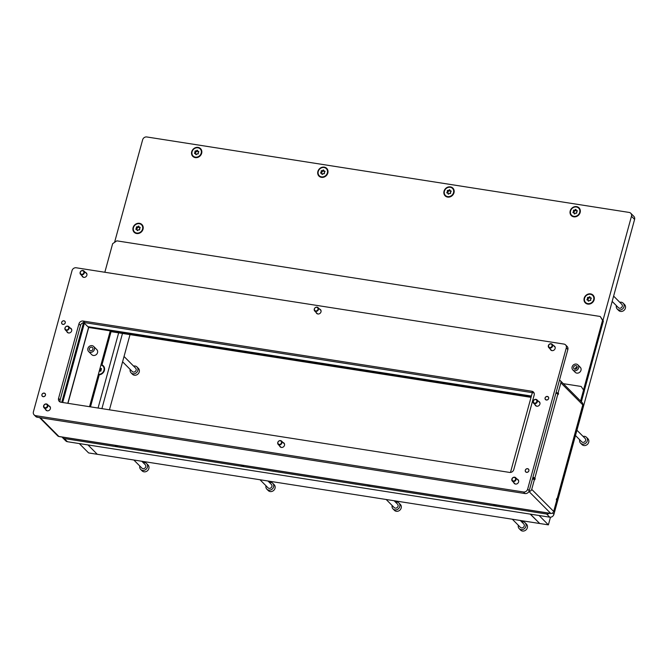 <?xml version="1.0" encoding="UTF-8"?>
<svg xmlns="http://www.w3.org/2000/svg" width="668" height="668" viewBox="0 0 668 668"><rect width="100%" height="100%" fill="white"/><g stroke="black" fill="none" stroke-linecap="round" stroke-linejoin="round"><path stroke-width="1" d="M92.935 349.255A1.971 1.737 135.2 0 1 89.362 348.696A1.971 1.737 135.2 0 1 92.935 349.255M87.892 348.471A3.574 3.165 135.2 0 1 94.397 349.489A3.574 3.165 135.2 0 1 87.892 348.471M88.61 351.502L91.75 354.658A3.574 3.165 -44.8 0 0 96.818 349.614L93.687 346.458M556.035 392.709L556.294 393.293M532.73 477.887L532.855 478.981M555.91 393.176A2.505 0.635 15.3 0 1 557.838 394.095L558.231 394.487L558.531 393.377L558.097 392.943L560.87 382.822A2.505 2.213 135.2 0 0 559.458 380.175M532.446 478.923L534.926 479.674L534.834 478.163A2.505 0.635 -164.7 0 0 532.905 477.244M534.492 479.24L531.728 489.36A2.505 2.213 135.2 0 1 528.989 491.356M556.36 499.606A2.505 0.635 -164.7 0 0 557.145 499.363A2.505 0.635 -164.7 0 0 557.012 499.054L556.619 498.662L556.31 499.773L556.745 500.207L553.672 511.438A2.505 2.213 135.2 0 1 550.758 513.416L528.931 491.464M556.06 392.625L558.097 392.943M67.961 403.33L88.702 327.487L84.377 323.228L87.825 326.652L531.386 396.041M560.369 380.702L582.312 402.779A2.505 2.213 135.2 0 1 582.813 404.9L582.78 404.866A2.505 0.635 15.3 0 1 582.813 404.9L582.813 404.9A2.505 0.635 15.3 0 1 582.913 405.167L557.145 499.363M550.758 513.416A2.505 0.977 98.9 0 0 550.966 513.517L59.101 436.571A2.505 0.977 -81.1 0 1 58.893 436.471L58.893 436.471A2.505 0.977 -81.1 0 1 58.851 436.429L40.255 417.717M39.579 417.617L57.757 435.903A2.505 2.213 135.2 0 0 58.893 436.471L550.716 513.383M531.361 396.141L88.076 326.786A2.505 0.977 -81.1 0 1 87.825 326.652M584.275 391.097L581.152 386.463L584.275 391.097L581.344 401.81M583.49 390.312L580.559 401.017M563.324 383.674L581.152 386.463M88.702 327.487L110.27 330.86L89.529 406.703M101.853 365.312L111.055 331.654L110.27 330.86M100.968 368.519L100.267 371.091M99.39 374.297L90.489 406.854M61.732 402.353L83.533 322.636M62.692 402.503L84.544 322.602M556.36 393.034L558.531 393.377M533.064 478.221L535.227 478.564M532.312 392.65L510.486 472.443M114.871 445.297A5.469 4.843 -44.8 0 0 118.161 445.806M99.256 374.798A5.469 4.843 -44.8 0 0 104.392 370.431A5.469 4.843 -44.8 0 0 101.97 364.887M133.082 227.638A5.469 4.843 -44.8 0 0 136.656 233.524A5.469 4.843 -44.8 0 0 143.027 229.199A5.469 4.843 -44.8 0 0 139.453 223.312A5.469 4.843 -44.8 0 0 133.082 227.638M191.716 151.728A5.469 4.843 -44.8 0 0 195.29 157.615A5.469 4.843 -44.8 0 0 201.661 153.289A5.469 4.843 -44.8 0 0 198.087 147.403A5.469 4.843 -44.8 0 0 191.716 151.728M317.876 171.467A5.469 4.843 -44.8 0 0 321.458 177.346A5.469 4.843 -44.8 0 0 327.829 173.02A5.469 4.843 -44.8 0 0 324.247 167.142A5.469 4.843 -44.8 0 0 317.876 171.467M444.036 191.207A5.469 4.843 -44.8 0 0 447.618 197.085A5.469 4.843 -44.8 0 0 453.99 192.76A5.469 4.843 -44.8 0 0 450.407 186.881A5.469 4.843 -44.8 0 0 444.036 191.207M570.205 210.938A5.469 4.843 -44.8 0 0 573.779 216.824A5.469 4.843 -44.8 0 0 580.15 212.499A5.469 4.843 -44.8 0 0 576.576 206.612A5.469 4.843 -44.8 0 0 570.205 210.938M584.191 298.212A5.469 4.843 -44.8 0 0 587.773 304.099A5.469 4.843 -44.8 0 0 594.144 299.773A5.469 4.843 -44.8 0 0 590.562 293.887A5.469 4.843 -44.8 0 0 584.191 298.212M493.368 504.507A5.469 4.843 -44.8 0 0 496.658 505.025M367.2 484.768A5.469 4.843 -44.8 0 0 370.489 485.285M241.039 465.028A5.469 4.843 -44.8 0 0 244.329 465.546M62.157 437.047A3.574 3.165 -44.8 0 0 62.667 437.749L65.806 440.905A3.574 3.165 -44.8 0 0 67.426 441.715L549.756 517.174A3.574 3.165 -44.8 0 0 553.922 514.343L634.6 219.421A3.574 3.165 -44.8 0 0 633.882 216.39L630.751 213.242A3.574 3.165 -44.8 0 0 629.122 212.424L146.801 136.965A3.574 3.165 -44.8 0 0 142.635 139.796L114.57 242.375M62.667 437.749A3.574 3.165 -44.8 0 0 64.295 438.559L546.616 514.018A3.574 3.165 -44.8 0 0 549.372 513.266M602.962 320.473L631.469 216.265A3.574 3.165 -44.8 0 0 630.751 213.242M98.071 408.039L118.645 332.839M101.903 408.641L122.478 333.441M530.192 514.11L539.544 523.336M79.3 443.577L88.61 452.937L97.277 454.29L87.967 444.93L97.277 454.29L539.502 523.478M539.084 515.504L548.386 524.864L539.719 523.512L530.409 514.143M550.482 517.207L548.386 524.864M130.018 334.618L109.443 409.818M573.595 367.133A1.971 1.737 -44.8 0 0 577.169 367.692A1.971 1.737 -44.8 0 0 573.595 367.133M578.63 367.926A3.574 3.165 -44.8 0 0 572.125 366.907A3.574 3.165 -44.8 0 0 578.63 367.926M572.843 369.938L575.198 372.301A3.574 3.165 -44.8 0 0 580.267 367.258L577.92 364.895M583.531 389.887L602.561 320.323L600.223 316.473L116.817 240.847L112.65 243.678L104.834 272.252M89.838 327.061L89.679 327.637L531.202 396.717M584.224 391.014L603.346 321.108L602.561 320.323M111.055 331.654L531.027 397.351M600.223 316.473L603.346 321.108M45.474 395.172A1.971 1.737 135.2 0 1 41.9 394.613A1.971 1.737 135.2 0 1 45.474 395.172M528.889 470.798A1.971 1.737 135.2 0 1 525.307 470.239A1.971 1.737 135.2 0 1 528.889 470.798M65.247 322.886A1.971 1.737 135.2 0 1 61.673 322.327A1.971 1.737 135.2 0 1 65.247 322.886M548.662 398.512A1.971 1.737 135.2 0 1 545.088 397.953A1.971 1.737 135.2 0 1 548.662 398.512M67.66 332.631A2.68 2.371 135.2 0 1 67.376 331.988M70.148 328.013A2.68 2.371 135.2 0 1 69.789 332.848A2.68 2.371 135.2 0 1 66.767 331.378M535.895 405.885A2.68 2.371 135.2 0 1 535.611 405.242M538.383 401.268A2.68 2.371 135.2 0 1 538.024 406.102A2.68 2.371 135.2 0 1 535.001 404.624M316.991 313.651A2.68 2.371 135.2 0 1 316.707 313.016M319.479 309.034A2.68 2.371 135.2 0 1 319.112 313.868A2.68 2.371 135.2 0 1 316.098 312.399M551.108 350.282A2.68 2.371 135.2 0 1 550.824 349.64M553.597 345.665A2.68 2.371 135.2 0 1 553.238 350.5A2.68 2.371 135.2 0 1 550.215 349.022M514.602 483.732A2.68 2.371 135.2 0 1 514.318 483.089M517.09 479.115A2.68 2.371 135.2 0 1 516.723 483.941A2.68 2.371 135.2 0 1 513.709 482.471M82.874 277.028A2.68 2.371 135.2 0 1 82.59 276.385M85.362 272.41A2.68 2.371 135.2 0 1 84.995 277.245A2.68 2.371 135.2 0 1 81.98 275.775M46.359 410.478A2.68 2.371 135.2 0 1 46.084 409.835M48.856 405.86A2.68 2.371 135.2 0 1 48.488 410.695A2.68 2.371 135.2 0 1 45.474 409.225M280.485 447.101A2.68 2.371 135.2 0 1 280.201 446.466M282.973 442.483A2.68 2.371 135.2 0 1 282.606 447.318A2.68 2.371 135.2 0 1 279.591 445.848M527.653 489.16L566.289 347.928A3.574 3.165 -44.8 0 0 563.951 344.078L76.202 267.776A3.574 3.165 -44.8 0 0 72.035 270.607L33.4 411.839A3.574 3.165 -44.8 0 0 35.738 415.68L523.487 491.99A3.574 3.165 -44.8 0 0 527.653 489.16L529.215 490.738L567.858 349.506L566.289 347.928M78.941 323.871A3.574 3.165 135.2 0 1 83.108 321.041L531.828 391.239A3.574 3.165 135.2 0 1 534.175 395.089L513.784 469.596A3.574 3.165 135.2 0 1 509.626 472.426L60.897 402.219A3.574 3.165 135.2 0 1 58.559 398.378L78.941 323.871L80.511 325.45A3.574 3.165 135.2 0 1 84.669 322.619L533.398 392.817A3.574 3.165 135.2 0 1 534.074 393.009M565.571 344.897L567.14 346.475A3.574 3.165 135.2 0 1 567.858 349.506M529.215 490.738A3.574 3.165 135.2 0 1 525.056 493.56L523.487 491.99M35.738 415.68L37.308 417.258L525.056 493.56M37.308 417.258A3.574 3.165 135.2 0 1 35.68 416.448L34.118 414.87M60.22 402.036A3.574 3.165 135.2 0 1 60.128 399.957L80.511 325.45M283.583 443.101A2.68 2.371 135.2 0 1 284.226 443.385M49.465 406.478A2.68 2.371 135.2 0 1 50.1 406.762M85.972 273.028A2.68 2.371 135.2 0 1 86.615 273.312M517.7 479.724A2.68 2.371 135.2 0 1 518.343 480.008M554.206 346.274A2.68 2.371 135.2 0 1 554.849 346.567M320.089 309.651A2.68 2.371 135.2 0 1 320.732 309.935M539.001 401.885A2.68 2.371 135.2 0 1 539.635 402.169M70.758 328.631A2.68 2.371 135.2 0 1 71.401 328.915M45.441 395.164A1.929 1.712 -44.8 0 0 41.934 394.621A1.929 1.712 -44.8 0 0 45.441 395.164M571.683 215.305A5.01 4.425 -44.8 0 0 571.783 215.405A5.01 4.425 -44.8 0 0 574.054 216.541A5.01 4.425 -44.8 0 0 579.331 213.885A5.01 4.425 -44.8 0 0 578.88 208.341A5.01 4.425 -44.8 0 0 578.78 208.249M573.311 212.783A0.501 0.443 -44.8 0 0 573.486 212.775A0.693 0.61 135.2 0 1 574.188 213.409A0.501 0.443 -44.8 0 0 575.098 213.551A0.693 0.61 135.2 0 1 576.075 213.184A0.501 0.443 -44.8 0 0 576.743 212.449A0.693 0.61 135.2 0 1 577.018 211.447A0.501 0.443 -44.8 0 0 576.785 210.579A0.693 0.61 135.2 0 1 576.083 209.944A0.501 0.443 -44.8 0 0 575.173 209.802A0.693 0.61 135.2 0 1 574.196 210.169A0.501 0.443 -44.8 0 0 573.528 210.904A0.693 0.61 135.2 0 1 573.253 211.906A0.501 0.443 -44.8 0 0 573.311 212.783M577.261 211.18A0.693 0.61 135.2 0 1 576.826 211.021L576.234 210.428M576.083 210.094A0.501 0.443 -44.8 0 0 575.766 210.395A0.693 0.61 135.2 0 1 574.781 210.762A0.501 0.443 -44.8 0 0 574.113 211.497A0.693 0.61 135.2 0 1 573.837 212.491A0.501 0.443 -44.8 0 0 573.595 212.758M573.854 216.349A5.01 4.425 -44.8 0 0 579.139 213.685A5.01 4.425 -44.8 0 0 578.688 208.149A5.01 4.425 -44.8 0 0 576.417 207.005A5.01 4.425 -44.8 0 0 571.132 209.668A5.01 4.425 -44.8 0 0 571.583 215.205A5.01 4.425 -44.8 0 0 573.854 216.349M574.037 212.925L574.622 213.518A0.693 0.61 135.2 0 1 574.781 213.844M83.609 277.337A2.388 2.113 135.2 0 1 83.258 277.061L80.544 274.331A2.388 2.113 135.2 0 1 83.926 270.966A2.388 2.113 135.2 0 1 80.544 274.331M82.582 270.699A1.929 1.712 -44.8 0 0 81.596 274.306A1.929 1.712 -44.8 0 0 82.582 270.699M83.926 270.966L86.64 273.696A2.388 2.113 135.2 0 1 86.915 274.055M281.22 447.41A2.388 2.113 135.2 0 1 280.869 447.134L278.155 444.404A2.388 2.113 135.2 0 1 281.537 441.047A2.388 2.113 135.2 0 1 278.155 444.404M280.193 440.771A1.929 1.712 -44.8 0 0 279.207 444.379A1.929 1.712 -44.8 0 0 280.193 440.771M281.537 441.047L284.251 443.777A2.388 2.113 135.2 0 1 284.526 444.128M47.102 410.787A2.388 2.113 135.2 0 1 46.752 410.511L44.038 407.781A2.388 2.113 135.2 0 1 47.42 404.416A2.388 2.113 135.2 0 1 44.038 407.781M46.075 404.148A1.929 1.712 -44.8 0 0 45.09 407.747A1.929 1.712 -44.8 0 0 46.075 404.148M47.42 404.416L50.133 407.146A2.388 2.113 135.2 0 1 50.409 407.505M68.403 332.94A2.388 2.113 135.2 0 1 68.044 332.664L65.33 329.934A2.388 2.113 135.2 0 1 68.712 326.577A2.388 2.113 135.2 0 1 65.33 329.934M67.368 326.301A1.929 1.712 -44.8 0 0 66.382 329.909A1.929 1.712 -44.8 0 0 67.368 326.301M68.712 326.577L71.426 329.299A2.388 2.113 135.2 0 1 71.701 329.658M515.337 484.041A2.388 2.113 135.2 0 1 514.986 483.757L512.272 481.035A2.388 2.113 135.2 0 1 515.654 477.67A2.388 2.113 135.2 0 1 512.272 481.035M514.31 477.403A1.929 1.712 -44.8 0 0 513.325 481.002A1.929 1.712 -44.8 0 0 514.31 477.403M515.654 477.67L518.368 480.401A2.388 2.113 135.2 0 1 518.644 480.751M551.851 350.591A2.388 2.113 135.2 0 1 551.492 350.308L548.779 347.585A2.388 2.113 135.2 0 1 552.16 344.22A2.388 2.113 135.2 0 1 548.779 347.585M550.816 343.953A1.929 1.712 -44.8 0 0 549.831 347.552A1.929 1.712 -44.8 0 0 550.816 343.953M552.16 344.22L554.874 346.951A2.388 2.113 135.2 0 1 555.15 347.302M317.726 313.968A2.388 2.113 135.2 0 1 317.375 313.684L314.661 310.954A2.388 2.113 135.2 0 1 318.043 307.597A2.388 2.113 135.2 0 1 314.661 310.954M316.699 307.322A1.929 1.712 -44.8 0 0 315.714 310.929A1.929 1.712 -44.8 0 0 316.699 307.322M318.043 307.597L320.757 310.328A2.388 2.113 135.2 0 1 321.032 310.678M536.638 406.194A2.388 2.113 135.2 0 1 536.287 405.919L533.573 403.188A2.388 2.113 135.2 0 1 536.955 399.823A2.388 2.113 135.2 0 1 533.573 403.188M535.602 399.556A1.929 1.712 -44.8 0 0 534.617 403.155A1.929 1.712 -44.8 0 0 535.602 399.556M536.955 399.823L539.669 402.553A2.388 2.113 135.2 0 1 539.944 402.913M92.685 349.823A1.929 1.712 -44.8 0 0 91.984 350.525M577.235 367.175A1.929 1.712 -44.8 0 0 575.123 369.27M585.669 302.579A5.01 4.425 -44.8 0 0 585.769 302.679A5.01 4.425 -44.8 0 0 588.04 303.815A5.01 4.425 -44.8 0 0 593.326 301.159A5.01 4.425 -44.8 0 0 592.875 295.615A5.01 4.425 -44.8 0 0 592.775 295.523M587.297 300.057A0.501 0.443 -44.8 0 0 587.473 300.049A0.693 0.61 135.2 0 1 588.182 300.683A0.501 0.443 -44.8 0 0 589.084 300.817A0.693 0.61 135.2 0 1 590.061 300.45A0.501 0.443 -44.8 0 0 590.737 299.723A0.693 0.61 135.2 0 1 591.005 298.721A0.501 0.443 -44.8 0 0 590.779 297.853A0.693 0.61 135.2 0 1 590.069 297.218A0.501 0.443 -44.8 0 0 589.168 297.076A0.693 0.61 135.2 0 1 588.182 297.444A0.501 0.443 -44.8 0 0 587.514 298.178A0.693 0.61 135.2 0 1 587.239 299.172A0.501 0.443 -44.8 0 0 587.297 300.057M591.247 298.454A0.693 0.61 135.2 0 1 590.813 298.295L590.228 297.703M590.069 297.369A0.501 0.443 -44.8 0 0 589.752 297.669A0.693 0.61 135.2 0 1 588.775 298.037A0.501 0.443 -44.8 0 0 588.099 298.771A0.693 0.61 135.2 0 1 587.832 299.765A0.501 0.443 -44.8 0 0 587.59 300.032M587.848 303.623A5.01 4.425 -44.8 0 0 593.126 300.959A5.01 4.425 -44.8 0 0 592.675 295.423A5.01 4.425 -44.8 0 0 590.403 294.279A5.01 4.425 -44.8 0 0 585.126 296.943A5.01 4.425 -44.8 0 0 585.577 302.479A5.01 4.425 -44.8 0 0 587.848 303.623M588.024 300.199L588.608 300.792A0.693 0.61 135.2 0 1 588.767 301.118M445.523 195.565A5.01 4.425 -44.8 0 0 445.614 195.666A5.01 4.425 -44.8 0 0 447.894 196.809A5.01 4.425 -44.8 0 0 453.171 194.146A5.01 4.425 -44.8 0 0 452.72 188.61A5.01 4.425 -44.8 0 0 452.62 188.51M447.151 193.044A0.501 0.443 -44.8 0 0 447.318 193.035A0.693 0.61 135.2 0 1 448.028 193.67A0.501 0.443 -44.8 0 0 448.929 193.812A0.693 0.61 135.2 0 1 449.906 193.444A0.501 0.443 -44.8 0 0 450.583 192.71A0.693 0.61 135.2 0 1 450.858 191.708A0.501 0.443 -44.8 0 0 450.624 190.839A0.693 0.61 135.2 0 1 449.915 190.205A0.501 0.443 -44.8 0 0 449.013 190.063A0.693 0.61 135.2 0 1 448.036 190.438A0.501 0.443 -44.8 0 0 447.36 191.165A0.693 0.61 135.2 0 1 447.092 192.167A0.501 0.443 -44.8 0 0 447.151 193.044M451.1 191.449A0.693 0.61 135.2 0 1 450.658 191.282L450.073 190.689M449.915 190.363A0.501 0.443 -44.8 0 0 449.597 190.656A0.693 0.61 135.2 0 1 448.62 191.023A0.501 0.443 -44.8 0 0 447.952 191.758A0.693 0.61 135.2 0 1 447.677 192.76A0.501 0.443 -44.8 0 0 447.435 193.027M447.694 196.609A5.01 4.425 -44.8 0 0 452.971 193.945A5.01 4.425 -44.8 0 0 452.52 188.409A5.01 4.425 -44.8 0 0 450.249 187.265A5.01 4.425 -44.8 0 0 444.971 189.929A5.01 4.425 -44.8 0 0 445.422 195.465A5.01 4.425 -44.8 0 0 447.694 196.609M447.869 193.186L448.462 193.778A0.693 0.61 135.2 0 1 448.612 194.104M319.354 175.826A5.01 4.425 -44.8 0 0 319.454 175.926A5.01 4.425 -44.8 0 0 321.726 177.07A5.01 4.425 -44.8 0 0 327.003 174.406A5.01 4.425 -44.8 0 0 326.552 168.87A5.01 4.425 -44.8 0 0 326.452 168.77M320.982 173.304A0.501 0.443 -44.8 0 0 321.158 173.296A0.693 0.61 135.2 0 1 321.867 173.93A0.501 0.443 -44.8 0 0 322.769 174.072A0.693 0.61 135.2 0 1 323.746 173.705A0.501 0.443 -44.8 0 0 324.414 172.97A0.693 0.61 135.2 0 1 324.69 171.977A0.501 0.443 -44.8 0 0 324.456 171.1A0.693 0.61 135.2 0 1 323.755 170.474A0.501 0.443 -44.8 0 0 322.853 170.332A0.693 0.61 135.2 0 1 321.867 170.699A0.501 0.443 -44.8 0 0 321.199 171.425A0.693 0.61 135.2 0 1 320.924 172.427A0.501 0.443 -44.8 0 0 320.982 173.304M324.932 171.709A0.693 0.61 135.2 0 1 324.498 171.542L323.913 170.95M323.755 170.624A0.501 0.443 -44.8 0 0 323.437 170.924A0.693 0.61 135.2 0 1 322.46 171.292A0.501 0.443 -44.8 0 0 321.784 172.018A0.693 0.61 135.2 0 1 321.517 173.02A0.501 0.443 -44.8 0 0 321.266 173.288M321.533 176.87A5.01 4.425 -44.8 0 0 326.811 174.214A5.01 4.425 -44.8 0 0 326.36 168.67A5.01 4.425 -44.8 0 0 324.089 167.526A5.01 4.425 -44.8 0 0 318.803 170.19A5.01 4.425 -44.8 0 0 319.254 175.734A5.01 4.425 -44.8 0 0 321.533 176.87M321.709 173.446L322.293 174.039A0.693 0.61 135.2 0 1 322.452 174.373M193.194 156.087A5.01 4.425 -44.8 0 0 193.286 156.187A5.01 4.425 -44.8 0 0 195.565 157.331A5.01 4.425 -44.8 0 0 200.843 154.667A5.01 4.425 -44.8 0 0 200.392 149.131A5.01 4.425 -44.8 0 0 200.291 149.031M194.822 153.565A0.501 0.443 -44.8 0 0 194.989 153.565A0.693 0.61 135.2 0 1 195.699 154.191A0.501 0.443 -44.8 0 0 196.601 154.333A0.693 0.61 135.2 0 1 197.586 153.966A0.501 0.443 -44.8 0 0 198.254 153.239A0.693 0.61 135.2 0 1 198.53 152.237A0.501 0.443 -44.8 0 0 198.296 151.369A0.693 0.61 135.2 0 1 197.586 150.734A0.501 0.443 -44.8 0 0 196.684 150.592A0.693 0.61 135.2 0 1 195.707 150.96A0.501 0.443 -44.8 0 0 195.031 151.694A0.693 0.61 135.2 0 1 194.764 152.688A0.501 0.443 -44.8 0 0 194.822 153.565M198.772 151.97A0.693 0.61 135.2 0 1 198.338 151.803L197.745 151.218M197.586 150.884A0.501 0.443 -44.8 0 0 197.277 151.185A0.693 0.61 135.2 0 1 196.292 151.552A0.501 0.443 -44.8 0 0 195.624 152.279A0.693 0.61 135.2 0 1 195.348 153.281A0.501 0.443 -44.8 0 0 195.106 153.548M195.365 157.13A5.01 4.425 -44.8 0 0 200.642 154.475A5.01 4.425 -44.8 0 0 200.191 148.931A5.01 4.425 -44.8 0 0 197.92 147.795A5.01 4.425 -44.8 0 0 192.643 150.45A5.01 4.425 -44.8 0 0 193.094 155.995A5.01 4.425 -44.8 0 0 195.365 157.13M195.54 153.715L196.133 154.3A0.693 0.61 135.2 0 1 196.292 154.634M134.56 232.005A5.01 4.425 -44.8 0 0 134.66 232.105A5.01 4.425 -44.8 0 0 136.932 233.241A5.01 4.425 -44.8 0 0 142.209 230.585A5.01 4.425 -44.8 0 0 141.758 225.041A5.01 4.425 -44.8 0 0 141.658 224.949M136.188 229.483A0.501 0.443 -44.8 0 0 136.364 229.475A0.693 0.61 135.2 0 1 137.065 230.109A0.501 0.443 -44.8 0 0 137.967 230.251A0.693 0.61 135.2 0 1 138.952 229.884A0.501 0.443 -44.8 0 0 139.62 229.149A0.693 0.61 135.2 0 1 139.896 228.147A0.501 0.443 -44.8 0 0 139.662 227.279A0.693 0.61 135.2 0 1 138.961 226.644A0.501 0.443 -44.8 0 0 138.051 226.502A0.693 0.61 135.2 0 1 137.074 226.869A0.501 0.443 -44.8 0 0 136.406 227.604A0.693 0.61 135.2 0 1 136.13 228.606A0.501 0.443 -44.8 0 0 136.188 229.483M140.138 227.88A0.693 0.61 135.2 0 1 139.704 227.721L139.111 227.128M138.961 226.794A0.501 0.443 -44.8 0 0 138.643 227.095A0.693 0.61 135.2 0 1 137.658 227.462A0.501 0.443 -44.8 0 0 136.99 228.197A0.693 0.61 135.2 0 1 136.715 229.191A0.501 0.443 -44.8 0 0 136.472 229.458M136.731 233.049A5.01 4.425 -44.8 0 0 142.017 230.385A5.01 4.425 -44.8 0 0 141.566 224.849A5.01 4.425 -44.8 0 0 139.286 223.705A5.01 4.425 -44.8 0 0 134.009 226.369A5.01 4.425 -44.8 0 0 134.46 231.905A5.01 4.425 -44.8 0 0 136.731 233.049M136.915 229.625L137.499 230.218A0.693 0.61 135.2 0 1 137.658 230.544M99.332 374.523A5.01 4.425 -44.8 0 0 103.832 371.325A5.01 4.425 -44.8 0 0 103.123 366.281A5.01 4.425 -44.8 0 0 103.022 366.181M99.332 371.483A0.693 0.61 135.2 0 1 100.317 371.116A0.501 0.443 -44.8 0 0 100.985 370.381A0.693 0.61 135.2 0 1 101.26 369.379A0.501 0.443 -44.8 0 0 101.027 368.511A0.693 0.61 135.2 0 1 100.793 368.519M101.503 369.12A0.693 0.61 135.2 0 1 101.068 368.953L100.901 368.786M98.388 374.314A5.01 4.425 -44.8 0 0 103.457 371.483A5.01 4.425 -44.8 0 0 102.93 366.081A5.01 4.425 -44.8 0 0 100.935 364.995M580.559 443.168L581.97 444.587A4.175 3.691 -44.8 0 0 585.803 445.356A4.175 3.691 -44.8 0 0 588.717 442.241A4.175 3.691 -44.8 0 0 587.882 438.709L586.471 437.29A4.175 3.691 135.2 0 1 587.306 440.822A4.175 3.691 135.2 0 1 584.391 443.936A4.175 3.691 135.2 0 1 580.559 443.168A4.175 3.691 135.2 0 1 579.69 439.761M576.935 430.225L585.21 438.55A2.388 2.113 135.2 0 1 581.828 441.907L575.482 435.528M583.072 436.396A4.175 3.691 135.2 0 1 586.471 437.29M519.195 528.664L520.606 530.083A4.175 3.691 -44.8 0 0 522.493 531.035A4.175 3.691 -44.8 0 0 526.893 528.814A4.175 3.691 -44.8 0 0 526.518 524.196L525.106 522.777A4.175 3.691 135.2 0 1 525.482 527.394A4.175 3.691 135.2 0 1 521.082 529.615A4.175 3.691 135.2 0 1 519.195 528.664A4.175 3.691 135.2 0 1 518.326 525.257M520.297 520.472L523.837 524.038A2.388 2.113 135.2 0 1 520.455 527.403L512.331 519.228M521.708 521.892A4.175 3.691 135.2 0 1 523.211 521.825A4.175 3.691 135.2 0 1 525.106 522.777M131.07 372.853L132.481 374.272A4.175 3.691 -44.8 0 0 136.314 375.032A4.175 3.691 -44.8 0 0 139.236 371.926A4.175 3.691 -44.8 0 0 138.401 368.385L136.99 366.966A4.175 3.691 135.2 0 1 137.825 370.506A4.175 3.691 135.2 0 1 134.903 373.612A4.175 3.691 135.2 0 1 131.07 372.853A4.175 3.691 135.2 0 1 130.202 369.446M124.039 356.478L135.721 368.227A2.388 2.113 135.2 0 1 132.339 371.592L122.586 361.78M133.583 366.081A4.175 3.691 135.2 0 1 136.99 366.966M266.866 489.185L268.277 490.604A4.175 3.691 -44.8 0 0 270.173 491.556A4.175 3.691 -44.8 0 0 274.565 489.343A4.175 3.691 -44.8 0 0 274.189 484.726L272.778 483.306A4.175 3.691 135.2 0 1 273.154 487.924A4.175 3.691 135.2 0 1 268.761 490.137A4.175 3.691 135.2 0 1 266.866 489.185A4.175 3.691 135.2 0 1 265.998 485.778M267.968 480.993L271.517 484.567A2.388 2.113 135.2 0 1 268.135 487.924L260.002 479.749M269.379 482.421A4.175 3.691 135.2 0 1 270.891 482.354A4.175 3.691 135.2 0 1 272.778 483.306M393.026 508.924L394.437 510.344A4.175 3.691 -44.8 0 0 396.333 511.296A4.175 3.691 -44.8 0 0 400.733 509.074A4.175 3.691 -44.8 0 0 400.357 504.465L398.946 503.046A4.175 3.691 135.2 0 1 399.322 507.655A4.175 3.691 135.2 0 1 394.922 509.876A4.175 3.691 135.2 0 1 393.026 508.924A4.175 3.691 135.2 0 1 392.158 505.517M394.128 500.733L397.677 504.307A2.388 2.113 135.2 0 1 394.295 507.663L386.171 499.489M395.539 502.152A4.175 3.691 135.2 0 1 397.051 502.094A4.175 3.691 135.2 0 1 398.946 503.046M140.697 469.454L142.109 470.873A4.175 3.691 -44.8 0 0 144.004 471.817A4.175 3.691 -44.8 0 0 148.405 469.604A4.175 3.691 -44.8 0 0 148.029 464.986L146.618 463.567A4.175 3.691 135.2 0 1 146.993 468.185A4.175 3.691 135.2 0 1 142.593 470.397A4.175 3.691 135.2 0 1 140.697 469.454A4.175 3.691 135.2 0 1 139.829 466.039M141.8 461.262L145.348 464.828A2.388 2.113 135.2 0 1 141.967 468.193L133.842 460.018M143.211 462.682A4.175 3.691 135.2 0 1 144.722 462.615A4.175 3.691 135.2 0 1 146.618 463.567M617.249 309.05L618.66 310.47A4.175 3.691 -44.8 0 0 622.492 311.238A4.175 3.691 -44.8 0 0 625.407 308.123A4.175 3.691 -44.8 0 0 624.572 304.591L623.16 303.172A4.175 3.691 135.2 0 1 623.995 306.704A4.175 3.691 135.2 0 1 621.081 309.818A4.175 3.691 135.2 0 1 617.249 309.05A4.175 3.691 135.2 0 1 616.38 305.643M613.625 296.108L621.9 304.433A2.388 2.113 135.2 0 1 618.518 307.789L612.172 301.41M619.762 302.287A4.175 3.691 135.2 0 1 623.16 303.172M548.628 398.504A1.929 1.712 -44.8 0 0 545.121 397.961A1.929 1.712 -44.8 0 0 548.628 398.504M65.222 322.878A1.929 1.712 -44.8 0 0 61.707 322.335A1.929 1.712 -44.8 0 0 65.222 322.878M528.856 470.79A1.929 1.712 -44.8 0 0 525.34 470.247A1.929 1.712 -44.8 0 0 528.856 470.79M557.838 394.095L534.834 478.163M553.672 511.438L531.728 489.36M557.012 499.054L582.78 404.866L560.87 382.822M88.56 327.429L67.802 403.305M552.561 512.982L553.922 514.343M546.616 514.018L549.756 517.174M631.469 216.265L634.6 219.421M64.295 438.559L67.426 441.715M84.669 322.619L83.108 321.041M533.398 392.817L531.828 391.239M60.128 399.957L58.559 398.378M574.781 210.762L574.196 210.169M575.766 210.395L575.173 209.802M577.294 211.088L576.785 210.579M574.655 213.877L574.188 213.409M573.837 212.491L573.253 211.906M574.113 211.497L573.528 210.904M588.775 298.037L588.182 297.444M589.752 297.669L589.168 297.076M591.28 298.362L590.779 297.853M588.65 301.151L588.182 300.683M587.832 299.765L587.239 299.172M588.099 298.771L587.514 298.178M448.62 191.023L448.036 190.438M449.597 190.656L449.013 190.063M451.125 191.349L450.624 190.839M448.495 194.137L448.028 193.67M447.677 192.76L447.092 192.167M447.952 191.758L447.36 191.165M322.46 171.292L321.867 170.699M323.437 170.924L322.853 170.332M324.965 171.609L324.456 171.1M322.327 174.398L321.867 173.93M321.517 173.02L320.924 172.427M321.784 172.018L321.199 171.425M196.292 151.552L195.707 150.96M197.277 151.185L196.684 150.592M198.805 151.878L198.296 151.369M196.167 154.659L195.699 154.191M195.348 153.281L194.764 152.688M195.624 152.279L195.031 151.694M137.658 227.462L137.074 226.869M138.643 227.095L138.051 226.502M140.171 227.788L139.662 227.279M137.533 230.577L137.065 230.109M136.715 229.191L136.13 228.606M136.99 228.197L136.406 227.604M101.536 369.02L101.027 368.511"/></g></svg>
